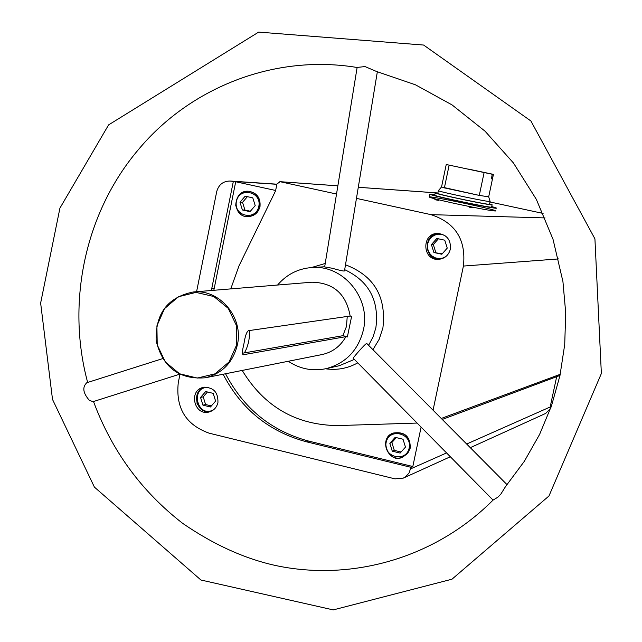 <?xml version="1.0" encoding="UTF-8"?>
<svg xmlns="http://www.w3.org/2000/svg" width="642" height="642" viewBox="0 0 642 642"><rect width="100%" height="100%" fill="white"/><g stroke="black" fill="none" stroke-linecap="round" stroke-linejoin="round"><path stroke-width="0.96" d="M455.395 203.602C439.16 200.047 430.445 197.856 429.241 197.03C427.492 195.208 497.02 209.733 495.921 210.961C492.887 211.138 479.373 208.682 455.395 203.602M308.674 441.086L306.507 441.808L410.984 467.32L412.822 466.517L308.674 441.086C271.43 431.071 243.719 408.625 225.535 373.756M410.984 467.32L409.066 472.945L405.575 476.789L403.337 478.097L394.974 478.86L209.123 433.173C185.899 424.884 175.611 408.095 178.259 382.809L179.945 374.422M556.678 376.685L550.403 405.864L551.414 405.415L550.964 407.349M421.104 427.107L412.822 466.517M213.834 290.288L235.71 181.758L230.053 181.028C223.111 181.132 218.657 184.671 216.707 191.653L196.58 291.717M235.71 181.758L275.635 190.473M217.935 402.558C218.232 392.206 213.441 387.142 203.562 387.351C188.13 390.007 194.077 416.281 209.148 411.971C213.802 410.615 216.731 407.477 217.935 402.558M306.507 441.808C269.15 431.745 241.344 409.227 223.103 374.238M211.362 290.497L233.303 181.598M450.363 249.144C451.037 239.867 446.88 234.635 437.884 233.431C421.224 232.966 422.139 260.901 438.727 259.344C444.826 258.606 448.702 255.203 450.363 249.144M230.767 288.892L238.976 265.908L275.554 190.867L276.967 183.925L280.193 181.726L336.528 194.028M417.115 423.054L337.893 425.582C296.243 425.189 264.344 406.811 242.203 370.442M356.454 198.378L430.975 214.645C455.467 222.678 466.285 239.811 463.412 266.061L433.085 410.045M551.414 405.415L550.547 405.214M550.651 408.24L545.66 413.432L470.361 447.651M347.41 336.753L342.86 335.694L242.403 353.244M248.414 330.686C246.6 331.874 245.108 336.231 243.944 343.743C242.347 350.227 242.058 353.894 243.077 354.769L345.894 336.649L347.362 336.986L351.623 316.37L350.155 316.033L248.414 330.686M237.388 344.802C243.799 317.525 219.716 288.884 193.21 291.99C167.642 297.278 155.292 313.585 156.166 340.934C162.851 367.457 179.206 379.751 205.239 377.793C222.228 373.572 232.942 362.578 237.388 344.802M350.155 316.033C346.198 293.94 333.439 282.665 311.86 282.207L193.21 291.99M205.239 377.793L322.011 354.561C332.516 352.241 340.477 346.263 345.894 336.649M288.274 361.277C299.918 368.965 312.493 371.437 325.992 368.685C345.741 363.364 358.204 350.436 363.404 329.9C371.004 298.097 343.141 264.616 311.811 267.529C298.073 268.605 286.661 274.439 277.577 285.032M368.725 345.131L373.098 336.809L375.875 327.765C379.342 300.496 368.949 281.132 344.698 269.68M325.992 368.685L339.209 365.739L354.368 359.408M493.064 500.102L497.847 497.197L500.768 494.212L505.543 486.572L524.329 461.317L539.577 434.465L551.518 405.76L559.952 375.642L564.711 344.569L565.722 313.047L562.938 281.581L553.027 239.314L536.343 199.365L513.439 162.972L485.047 131.193L452.056 104.911L415.47 84.816L376.437 71.439L365.017 66.567L357.137 67.426L324.659 266.92L332.026 268.204C339.361 270.314 343.51 271.245 344.481 270.972L377.36 71.671M507.068 484.678L366.71 343.422C364.76 344.04 352.659 358.244 353.196 358.212M434.811 199.702L438.39 200.352L434.811 199.702M469.206 207.157L472.753 207.807L469.206 207.157M490.007 201.981L543.108 213.433M236.746 344.714L236.449 325.566L228.247 308.361L213.794 296.516L195.987 292.391L178.38 296.764L164.448 308.714L156.905 325.871L157.218 344.85L165.307 361.944L179.616 373.796L197.335 378.058L214.99 373.845L229.074 361.952L236.746 344.714M162.595 358.637L86.806 382.728C82.168 387.118 82.962 392.928 89.198 400.159L92.929 401.707L179.559 374.23M342.86 335.694L346.479 326.441L347.242 316.45M244.466 352.883L246.632 348.454L248.623 342.138L249.529 335.549L249.473 330.534M393.554 433.021L393.69 432.973C404.765 431.488 410.294 436.496 410.286 447.996L407.718 453.396L402.855 456.968M248.614 191.26L248.783 191.268C256.96 192.809 260.7 197.905 260.01 206.563C258.261 212.911 254.24 216.258 247.94 216.611L247.772 216.611M245.18 196.179L252.796 197.856L255.211 205.6L250.003 211.659L242.387 209.966L239.98 202.23L245.18 196.179M202.928 405.15L210.456 406.98L215.6 401.098L213.208 393.377L205.673 391.556L200.545 397.446L202.928 405.15L205.592 404.524L211.37 405.929M204.646 387.174C190.851 390.826 196.179 414.363 210.191 411.658C205.456 413.023 201.082 410.294 197.062 403.473C196.5 393.658 199.028 388.225 204.646 387.174M395.183 437.338L403.015 439.232L405.479 447.113L400.11 453.083L392.286 451.182L389.83 443.317L395.183 437.338M433.904 252.499L441.816 254.256L447.249 248.109L444.762 240.204L436.841 238.455L431.416 244.602L433.904 252.499L442.186 253.831M438.638 233.447C422.974 233.881 423.824 259.874 439.481 259.28C424.37 261.19 423.022 233.166 438.638 233.447M247.395 196.669L242.532 202.334L244.931 210.038L250.356 211.242M244.931 210.038L242.387 209.966M242.532 202.334L239.98 202.23M438.39 238.8L433.318 244.546L431.416 244.602M433.318 244.546L435.79 252.41M207.454 391.981L203.209 396.844L200.545 397.446M203.209 396.844L205.592 404.524M396.283 437.611L391.861 442.539L394.316 450.379L401.065 452.016M394.316 450.379L392.286 451.182M391.861 442.539L389.83 443.317M446.238 164.512L492.213 174.255L446.238 164.512L441.544 186.966L438.39 190.618M468.572 169.119L493.433 174.375L468.556 169.231M492.213 174.255L491.475 178.62L492.398 178.725L491.491 178.532M484.068 172.754L479.293 195.409L441.536 186.982M493.433 174.383L488.69 196.829L479.293 195.409L444.384 187.889L449.111 165.315M492.398 178.725L493.361 174.391M488.69 196.845L490.119 201.46C491.748 202.808 437.282 191.428 438.374 190.65L437.796 193.386C436.696 194.229 491.162 205.609 489.533 204.22L490.111 201.476M489.605 203.875L492.125 204.766C493.923 206.291 433.992 193.772 435.204 192.873L437.868 193.041M492.117 204.782L491.636 207.061C493.425 208.634 433.502 196.115 434.722 195.176L434.73 195.144M491.748 206.531L496.523 208.088C498.649 209.934 428.383 195.248 429.835 194.157L434.843 194.622M493.184 174.969L492.262 174.776M492.302 179.006L491.491 178.837M551.173 406.547L466.734 443.991M446.567 452.931L410.663 468.853M275.643 190.441L275.177 190.417M276.887 184.31L231.85 181.285M373.05 349.497L379.181 339.281L382.913 327.877C386.484 296.708 374.013 275.683 345.5 264.801M325.221 263.477L311.37 267.562M325.566 368.781C336.938 370.434 347.667 368.46 357.763 362.858M242.812 354.617L243.519 354.785M560.233 374.31L441.375 418.407M558.548 258.927L463.412 266.061M436.335 192.849L436.857 192.905M435.372 192.801L358.284 187.295M337.861 185.843L280.193 181.726M545.058 217.919L430.975 214.645M214.243 288.17L211.772 288.37M259.681 206.555C260.371 197.888 256.623 192.785 248.454 191.252C232.645 189.807 231.754 216.908 247.603 216.611C253.903 216.258 257.932 212.903 259.681 206.555M258.814 206.403C261.936 191.517 239.265 186.541 236.392 201.436C233.263 216.266 255.893 221.321 258.814 206.403M208.642 387.423C189.591 386.179 197.046 419.106 213.69 409.692M410.021 448.108C410.037 436.592 404.5 431.584 393.418 433.069C377.921 438.101 387.896 463.821 402.727 457.024L407.453 453.501L410.021 448.108M409.179 448.004C412.429 433.069 389.124 427.468 386.139 442.426C382.889 457.305 406.145 462.978 409.179 448.004M445.01 235.614L441.656 234.37L438.101 234.202L434.65 235.116L431.625 237.034L429.281 239.787L427.845 243.125L427.428 246.745L428.078 250.332L429.731 253.566L432.243 256.158L435.388 257.875L438.887 258.557L442.434 258.156L445.7 256.696M324.683 266.767L311.811 267.529M559.993 375.442L442.362 419.403M450.331 456.751L403.337 478.097M276.919 184.182L230.053 181.028M435.613 192.793L358.292 187.279M337.861 185.819L279.824 181.67M493.064 500.094L353.188 358.22M93.499 401.523C111.86 450.901 141.617 491.539 182.753 523.423C214.404 545.13 245.91 559.278 277.28 565.867C353.397 581.516 436.111 557.312 493.088 500.07M87.657 382.455C65.941 302.125 85.29 212.069 138.471 149.546C190.843 86.75 275.418 53.912 357.129 67.49M108.602 124.885L59.923 208.136L40.639 303.064L52.508 399.412L94.406 487.118L200.922 580.007L333.262 609.9L451.976 579.204L548.974 495.977L601.361 373.524L594.925 238.84L530.918 120.993L423.624 45.052L258.662 32.1L108.602 124.885M248.783 191.268L248.454 191.252C240.493 191.46 236.256 196.163 235.734 205.368C238.054 213.216 242.01 216.964 247.603 216.611L247.94 216.611M393.69 432.973L393.418 433.069C377.881 437.194 388.771 465.025 402.727 457.024L402.991 456.919M435.204 192.873L434.722 195.176M429.835 194.157L429.241 197.03"/></g></svg>
